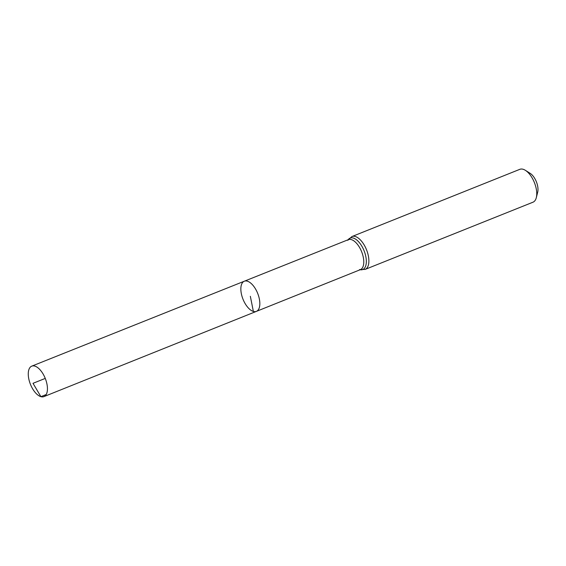 <?xml version="1.0" encoding="UTF-8"?>
<svg xmlns="http://www.w3.org/2000/svg" width="566" height="566" viewBox="0 0 566 566"><rect width="100%" height="100%" fill="white"/><g stroke="black" fill="none" stroke-linecap="round" stroke-linejoin="round"><path stroke-width="0.85" d="M253.37 311.434A16.244 7.903 -111.8 0 0 256.384 311.378A16.244 7.903 -111.8 0 0 257.679 293.365A16.244 7.903 -111.8 0 0 244.307 281.217A16.244 7.903 -111.8 0 0 242.036 296.45A16.244 7.903 -111.8 0 0 253.37 311.434L250.342 296.301M365.12 269.416L532.981 202.204A17.702 8.61 -111.8 0 0 536.313 197.64L537.7 192.15A12.19 5.929 -111.8 0 0 530.172 173.352L525.382 170.331A17.702 8.61 -111.8 0 0 519.814 169.333L351.953 236.546A17.702 8.61 68.2 0 1 355.236 236.482A17.702 8.61 68.2 0 1 367.589 252.811A17.702 8.61 68.2 0 1 365.12 269.416L359.516 269.579M536.313 197.64A17.702 8.61 -111.8 0 0 525.382 170.331M256.384 311.378L360.351 269.664A16.159 7.86 68.2 0 0 362.601 254.509A16.159 7.86 68.2 0 0 351.33 239.602A16.159 7.86 68.2 0 0 348.331 239.659L244.307 281.217A16.244 7.903 68.2 0 1 247.321 281.168A16.244 7.903 68.2 0 1 258.648 296.145A16.244 7.903 68.2 0 1 256.384 311.378L43.95 396.61A16.407 7.981 68.2 0 1 30.444 384.342A16.407 7.981 68.2 0 1 31.753 366.145A16.407 7.981 68.2 0 1 34.795 366.096A16.407 7.981 68.2 0 1 46.242 381.222A16.407 7.981 68.2 0 1 43.95 396.61M45.259 378.413L33.005 383.316L40.908 396.667L46.193 394.544M348.147 239.729A16.93 8.235 68.2 0 1 353.283 238.045A16.93 8.235 68.2 0 1 365.721 256.08A16.93 8.235 68.2 0 1 360.167 269.741M351.953 236.546L347.793 240.295M244.307 281.217L31.753 366.145"/></g></svg>
